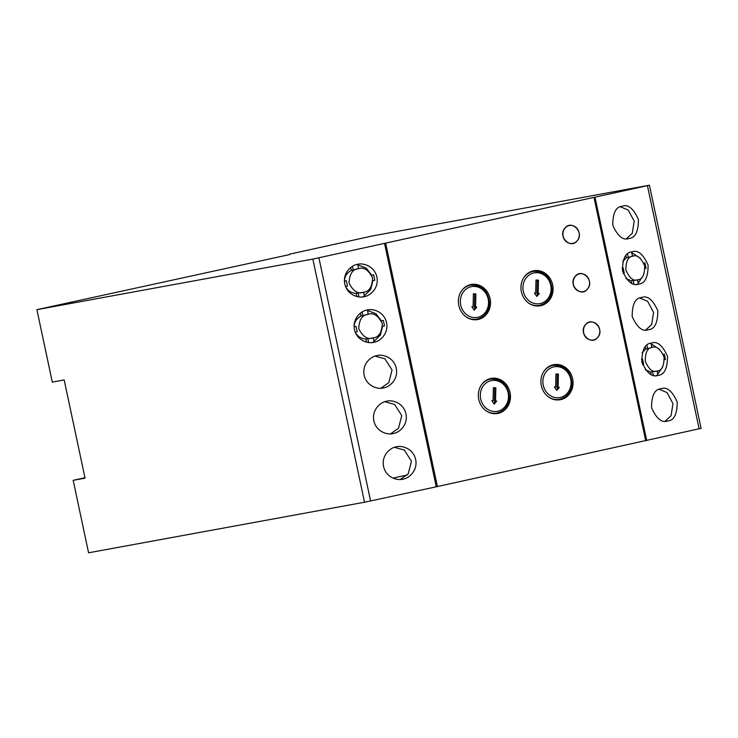 <?xml version="1.0" encoding="UTF-8"?>
<svg xmlns="http://www.w3.org/2000/svg" width="738" height="738" viewBox="0 0 738 738"><rect width="100%" height="100%" fill="white"/><g stroke="black" fill="none" stroke-linecap="round" stroke-linejoin="round"><path stroke-width="1.11" d="M368.013 314.323C373.437 312.451 378.197 315.541 382.302 323.585C381.832 332.626 378.742 337.414 373.031 337.939C367.598 339.812 362.838 336.731 358.733 328.678C359.203 319.637 362.293 314.858 368.013 314.323L362.958 315.661L362.173 311.962M646.931 345.19L647.669 348.65L652.171 347.413C656.469 345.744 660.445 348.982 664.08 357.118C664.071 366.066 661.783 370.707 657.189 371.029L657.761 375.07L655.667 375.771M567.384 242.442A9.059 8.127 -100.4 0 1 564.791 228.282M577.651 290.744A9.059 8.127 -100.4 0 1 575.059 276.593M587.918 339.056A9.059 8.127 -100.4 0 1 585.326 324.895M470.733 284.573A17.832 16.015 79.6 0 0 458.741 305.181A17.832 16.015 79.6 0 0 477.661 319.563A17.832 16.015 79.6 0 0 478.15 319.462A17.832 16.015 79.6 0 0 490.143 298.853A17.832 16.015 79.6 0 0 471.231 284.471A17.832 16.015 79.6 0 0 470.733 284.573M490.696 378.502A17.832 16.015 79.6 0 0 478.704 399.11A17.832 16.015 79.6 0 0 497.624 413.483A17.832 16.015 79.6 0 0 498.113 413.391A17.832 16.015 79.6 0 0 510.106 392.782A17.832 16.015 79.6 0 0 491.194 378.4A17.832 16.015 79.6 0 0 490.696 378.502M553.279 364.756A17.832 16.015 79.6 0 0 541.286 385.365A17.832 16.015 79.6 0 0 560.207 399.738A17.832 16.015 79.6 0 0 560.695 399.645A17.832 16.015 79.6 0 0 572.688 379.037A17.832 16.015 79.6 0 0 553.777 364.655A17.832 16.015 79.6 0 0 553.279 364.756M533.316 270.828A17.832 16.015 79.6 0 0 521.323 291.436A17.832 16.015 79.6 0 0 540.244 305.818A17.832 16.015 79.6 0 0 540.733 305.716A17.832 16.015 79.6 0 0 552.725 285.108A17.832 16.015 79.6 0 0 533.814 270.726A17.832 16.015 79.6 0 0 533.316 270.828M403.031 479.1C398.474 480.761 386.297 478.344 383.548 466.471C381.232 454.507 391.352 447.265 396.186 446.896C400.752 445.235 412.929 447.662 415.679 459.525C417.994 471.499 407.874 478.731 403.031 479.1L402.524 479.202M393.336 433.483C388.778 435.143 376.601 432.717 373.843 420.844C371.537 408.88 381.657 401.647 386.491 401.278C391.057 399.609 403.225 402.035 405.983 413.907C408.298 425.872 398.169 433.114 393.336 433.483L392.828 433.584M383.64 387.856C379.074 389.516 366.906 387.099 364.148 375.227C361.832 363.262 371.961 356.02 376.795 355.651C381.352 353.991 393.529 356.417 396.288 368.29C398.594 380.255 388.474 387.487 383.64 387.856L383.133 387.957M373.945 342.238C369.378 343.899 357.201 341.473 354.452 329.6C352.137 317.635 362.257 310.403 367.1 310.034C371.657 308.373 383.834 310.79 386.583 322.663C388.898 334.628 378.779 341.869 373.945 342.238L373.437 342.34M364.249 296.611C359.683 298.272 347.506 295.855 344.757 283.982C342.441 272.018 352.561 264.776 357.404 264.407C361.961 262.746 374.138 265.173 376.887 277.045C379.203 289.01 369.083 296.242 364.249 296.611L363.742 296.713M648.407 329.701C642.54 331.98 637.134 327.571 632.171 316.473C632.18 304.268 635.307 297.94 641.562 297.497C647.429 295.228 652.844 299.637 657.798 310.726C657.789 322.93 654.661 329.259 648.407 329.701L648.001 329.785M667.807 420.946C661.94 423.225 656.525 418.815 651.562 407.717C651.571 395.513 654.707 389.184 660.953 388.741C666.82 386.472 672.235 390.882 677.198 401.97C677.189 414.175 674.052 420.503 667.807 420.946L667.401 421.029M629.016 238.457C623.149 240.736 617.734 236.326 612.771 225.228C612.78 213.024 615.916 206.695 622.171 206.253C628.029 203.983 633.444 208.393 638.407 219.481C638.398 231.686 635.27 238.014 629.016 238.457L628.61 238.54M658.102 375.328C652.244 377.598 646.829 373.188 641.866 362.1C641.875 349.895 645.003 343.567 651.257 343.124C657.124 340.845 662.54 345.255 667.503 356.353C667.493 368.557 664.357 374.886 658.102 375.328L657.696 375.411M638.711 284.084C632.844 286.353 627.429 281.944 622.475 270.855C622.485 258.651 625.612 252.322 631.866 251.879C637.733 249.601 643.139 254.01 648.102 265.108C648.093 277.313 644.966 283.641 638.711 284.084L638.305 284.167M632.78 256.169C637.078 254.499 641.045 257.737 644.689 265.874C644.68 274.822 642.383 279.462 637.798 279.785C633.499 281.455 629.523 278.226 625.889 270.09C625.898 261.132 628.195 256.501 632.78 256.169L628.269 257.405L627.54 253.946M344.406 281.169L346.343 280.754L344.406 281.104C344.692 276.233 346.998 272.663 351.316 270.394L358.308 268.706C363.742 266.833 368.502 269.914 372.607 277.968C372.136 286.999 369.046 291.787 363.336 292.322L358.151 293.032L358.972 296.879M36.9 309.656L312.847 259.093L649.422 185.21L701.1 428.344L436.269 486.803L364.535 502.227L88.578 552.79L73.182 480.337L85.055 478.159L64.178 379.941L52.306 382.118L36.9 309.656L289.72 254.555M289.637 254.149L372.911 235.856L649.422 185.21M84.962 477.744L73.182 480.337M393.022 478.104L407.275 474.977M400.31 479.451L408.215 473.861L411.463 461.232L404.295 450.051L394.526 447.348M390.614 433.833L398.52 428.234L401.758 415.605L394.599 404.424L384.83 401.721M380.909 388.206L388.815 382.616L392.062 369.987L384.904 358.806L375.135 356.103M381.361 320.846L375.974 313.724L367.469 310.514M371.666 275.219L366.279 268.106L357.773 264.896M364.332 295.744L370.697 289.462L372.865 280.91M374.028 341.362L380.393 335.08L382.561 326.537M356.869 296.51L356.205 293.392C351.343 293.106 347.792 290.8 345.532 286.473M351.316 270.394L350.716 267.553M366.565 342.128L365.9 339.01C361.039 338.724 357.487 336.417 355.227 332.1M354.102 326.796L356.039 326.371L354.102 326.731C354.388 321.86 356.694 318.29 361.011 316.012L360.412 313.17M665.159 421.195L671.082 415.762L672.973 403.64L667.023 392.551L659.209 389.295M645.768 329.951L651.682 324.517L653.582 312.395L647.632 301.307L639.818 298.051M657.613 374.387L662.872 366.518M659.698 349.508L651.119 343.843M651.147 374.563L650.602 372.007L645.28 369.747M642.106 352.727L645.722 349.009L645.243 346.786M626.377 238.706L632.291 233.273L634.191 221.151L628.232 210.062L620.427 206.806M638.222 283.143L643.481 275.274M640.307 258.263L631.728 252.599M631.756 283.318L631.211 280.763L625.889 278.503M622.715 261.483L626.322 257.765L625.852 255.542M367.386 310.126L368.271 314.268M356.039 326.371L357.183 331.74L355.218 332.165M346.343 280.754L347.478 286.123L345.522 286.538M361.804 297.063L364.443 296.252L363.594 292.257M368.668 342.506L367.847 338.659L370.596 338.391M371.509 342.681L374.138 341.879L373.29 337.884M371.694 275.274L373.659 274.85L374.803 280.219L372.865 280.634M353.262 270.034L352.478 266.344M356.694 264.573L357.69 264.499L358.567 268.65M356.205 293.392L358.151 293.032M363.336 292.322C357.902 294.194 353.142 291.104 349.037 283.06C349.508 274.019 352.598 269.232 358.308 268.706M632.494 256.215L631.617 252.073L631.064 252.092M622.069 267.986L623.13 267.793L624.274 273.161L623.186 273.401M623.13 267.793L622.069 268.032M631.211 280.763L635.363 280.237M633.158 280.403L633.933 284.056M637.521 279.84L638.361 283.826L636.276 284.527M643.813 263.106L644.92 262.913L646.064 268.272L645.012 268.512M644.92 262.913L643.831 263.152M626.322 257.765L628.269 257.405M637.798 279.785L635.067 280.292M651.894 347.46L651.008 343.318L650.464 343.336M642.586 364.646L643.665 364.406L642.521 359.037L641.47 359.277M650.602 372.007L656.894 371.094M652.558 371.648L653.333 375.301M664.403 359.757L665.455 359.517L664.311 354.148L663.231 354.397M663.213 354.351L664.311 354.148M396.186 446.896L396.693 446.794M386.491 401.278L386.998 401.177M376.795 355.651L377.303 355.55M367.1 310.034L367.607 309.932M357.404 264.407L357.902 264.305M371.712 275.209L373.659 274.85M382.57 326.261L384.498 325.845L383.354 320.476L381.408 320.827M537.827 306.049A17.832 16.015 79.6 0 0 539.266 305.431M533.039 271.427A17.832 16.015 79.6 0 0 531.471 271.363M557.79 399.978A17.832 16.015 79.6 0 0 559.238 399.359M553.002 365.356A17.832 16.015 79.6 0 0 551.434 365.292M495.207 413.723A17.832 16.015 79.6 0 0 496.656 413.105M490.419 379.101A17.832 16.015 79.6 0 0 488.851 379.037M475.244 319.794A17.832 16.015 79.6 0 0 476.683 319.176M470.457 285.172A17.832 16.015 79.6 0 0 468.888 285.108M645.722 349.009L647.669 348.65M641.46 359.231L642.521 359.037M657.189 371.029C652.89 372.699 648.923 369.47 645.28 361.334C645.289 352.377 647.586 347.736 652.171 347.413M373.031 337.939L370.218 338.465M361.011 316.012L362.958 315.661M365.9 339.01L367.847 338.659M381.389 320.901L383.354 320.476M576.71 228.07A9.087 8.155 79.6 0 0 565.133 228.014A9.087 8.155 79.6 0 0 565.529 240.819A9.087 8.155 79.6 0 0 577.107 240.874A9.087 8.155 79.6 0 0 576.71 228.07M586.978 276.372A9.087 8.155 79.6 0 0 575.4 276.316A9.087 8.155 79.6 0 0 575.797 289.121A9.087 8.155 79.6 0 0 587.374 289.176A9.087 8.155 79.6 0 0 586.978 276.372M597.245 324.674A9.087 8.155 79.6 0 0 585.668 324.619A9.087 8.155 79.6 0 0 586.064 337.432A9.087 8.155 79.6 0 0 597.642 337.487A9.087 8.155 79.6 0 0 597.245 324.674M538.463 280.172L535.991 279.997L535.668 293.115L534.432 293.023L536.821 296.455L539.377 293.383L538.14 293.3L538.463 280.172L535.982 280.292M536.36 295.8L538.187 293.604L536.95 293.512L537.273 280.394M536.95 293.512L538.14 293.3M538.187 293.604L539.377 293.383M534.626 293.309L535.668 293.115M475.881 293.918L473.409 293.742L473.086 306.86L471.85 306.768L474.239 310.2L476.794 307.128L475.558 307.045L475.881 293.918L473.399 294.038M473.778 309.545L475.604 307.349L474.368 307.257L474.691 294.139M474.368 307.257L475.558 307.045M475.604 307.349L476.794 307.128M472.043 307.054L473.086 306.86M558.426 374.101L555.954 373.917L555.631 387.044L554.395 386.952L556.784 390.384L559.339 387.312L558.103 387.219L558.426 374.101L555.945 374.221M556.332 389.729L558.149 387.533L556.913 387.441L557.236 374.314M556.913 387.441L558.103 387.219M558.149 387.533L559.339 387.312M554.589 387.238L555.631 387.044M495.844 387.847L493.371 387.662L493.049 400.789L491.812 400.697L494.202 404.129L496.757 401.057L495.521 400.965L495.844 387.847L493.362 387.967M493.75 403.474L495.567 401.278L494.331 401.186L494.663 388.059M494.331 401.186L495.521 400.965M495.567 401.278L496.757 401.057M492.006 400.983L493.049 400.789M318.908 257.848L370.587 500.982M436.269 486.803L384.581 243.66M364.535 502.227L312.847 259.093M699.117 428.824L647.438 185.69M595.049 197.433L646.728 440.577M385.716 243.42L437.394 486.554M645.722 440.798L594.035 197.664M522.928 287.248A15.636 14.05 79.6 0 0 536.637 303.825A15.636 14.05 79.6 0 0 551.12 289.287A15.636 14.05 79.6 0 0 537.412 272.709A15.636 14.05 79.6 0 0 522.928 287.248M536.258 305.984L539.432 305.403A17.288 15.526 -100.4 0 1 528.436 302.921M523.795 277.617A17.288 15.526 -100.4 0 1 533.196 271.399L530.032 271.981M460.346 300.993A15.636 14.05 79.6 0 0 474.054 317.571A15.636 14.05 79.6 0 0 488.538 303.032A15.636 14.05 79.6 0 0 474.829 286.455A15.636 14.05 79.6 0 0 460.346 300.993M473.676 319.729L476.849 319.148A17.288 15.526 -100.4 0 1 465.853 316.667M461.213 291.362A17.288 15.526 -100.4 0 1 470.613 285.145L467.449 285.726M542.891 381.177A15.636 14.05 79.6 0 0 556.609 397.754A15.636 14.05 79.6 0 0 571.083 383.216A15.636 14.05 79.6 0 0 557.375 366.638A15.636 14.05 79.6 0 0 542.891 381.177M556.231 399.913L559.395 399.332A17.288 15.526 -100.4 0 1 548.399 396.85M543.758 371.546A17.288 15.526 -100.4 0 1 553.159 365.328L549.995 365.91M480.309 394.922A15.636 14.05 79.6 0 0 494.026 411.5A15.636 14.05 79.6 0 0 508.5 396.961A15.636 14.05 79.6 0 0 494.792 380.384A15.636 14.05 79.6 0 0 480.309 394.922M493.648 413.658L496.812 413.077A17.288 15.526 -100.4 0 1 485.816 410.596M481.176 385.291A17.288 15.526 -100.4 0 1 490.576 379.074L487.412 379.655M565.022 228.005C571.719 219.324 584.754 232.885 577.088 240.902C570.391 249.582 557.356 236.022 565.022 228.005M575.289 276.307C581.987 267.626 595.022 281.187 587.356 289.204C580.658 297.894 567.623 284.324 575.289 276.307M585.557 324.619C592.254 315.929 605.289 329.499 597.632 337.515C590.926 346.196 577.891 332.635 585.557 324.619M539.432 305.403C547.116 303.419 551.323 298.106 552.052 289.462C550.825 277.064 544.533 271.049 533.196 271.399M476.849 319.148C484.534 317.165 488.74 311.851 489.469 303.207C488.242 290.809 481.951 284.794 470.613 285.145M559.395 399.332C567.079 397.348 571.286 392.035 572.015 383.391C570.788 370.993 564.496 364.969 553.159 365.328M496.812 413.077C504.497 411.094 508.713 405.78 509.432 397.136C508.205 384.738 501.914 378.714 490.576 379.074"/></g></svg>
